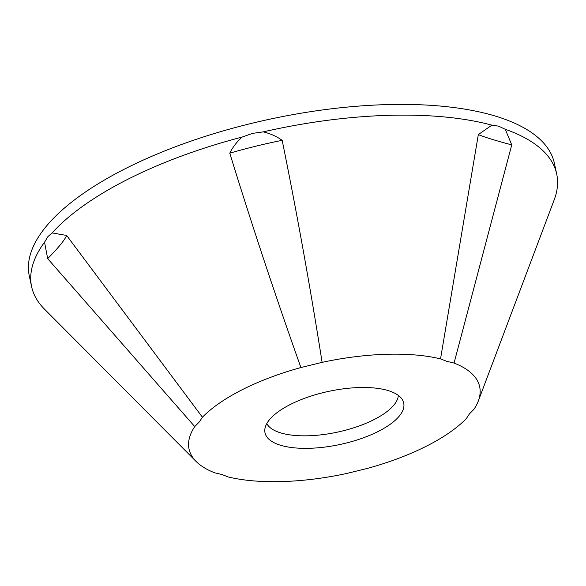 <?xml version="1.0" encoding="UTF-8"?>
<svg xmlns="http://www.w3.org/2000/svg" width="586" height="586" viewBox="0 0 586 586"><rect width="100%" height="100%" fill="white"/><g stroke="black" fill="none" stroke-linecap="round" stroke-linejoin="round"><path stroke-width="0.88" d="M282.181 140.332C297.102 214.051 310.412 288.056 322.11 362.353L300.904 367.547C275.654 296.575 251.943 225.119 229.778 153.173A84.443 10.892 -14.3 0 1 256.148 146.119A84.443 10.892 -14.3 0 1 282.181 140.332C276.467 136.311 270.161 133.491 263.253 131.872L252.529 133.381L242.289 137.007C237.037 141.57 232.862 146.961 229.778 153.173M66.65 235.455L202.419 417.225L199.365 421.883L194.735 426.593L47.671 258.616A84.443 11.119 -39.1 0 0 60.263 244.919A84.443 11.119 -39.1 0 0 66.65 235.455L52.132 232.92L47.927 236.576L44.543 242.186L47.671 258.616M194.735 426.593A148.61 56.908 -12.1 0 0 196.127 461.482A148.61 56.908 -12.1 0 0 214.674 472.792L222.087 474.55L228.196 476.967A148.61 56.908 -12.1 0 0 346.619 473.495L367.825 468.295A148.61 56.908 -12.1 0 0 466.31 418.616L469.364 413.958L473.993 409.248A148.61 56.908 -12.1 0 0 478.308 400.992L554.231 199.738A268.52 102.814 -12.1 0 0 556.7 174.049L554.4 163.333A268.52 102.814 -12.1 0 0 395.338 104.433A268.52 102.814 -12.1 0 0 125.909 168.38A268.52 102.814 -12.1 0 0 29.3 275.903L31.6 286.62A268.52 102.814 -12.1 0 1 44.543 242.186M511.754 144.889L454.055 363.049L446.642 361.291L440.533 358.874L478.33 134.568A84.443 5.992 12.3 0 0 491.676 139.204A84.443 5.992 12.3 0 0 511.754 144.889L505.264 129.286L498.54 126.151L491.896 125.155L478.33 134.568M378.197 431.457A70.928 27.161 -12.1 0 1 303.511 448.341A70.928 27.161 -12.1 0 1 264.806 429.75A70.928 27.161 -12.1 0 1 290.531 404.384A70.928 27.161 -12.1 0 1 402.655 400.194A70.928 27.161 -12.1 0 1 378.197 431.457M266.791 423.59A67.639 25.901 167.9 0 0 373.78 419.73A67.639 25.901 167.9 0 0 398.319 395.389M202.419 417.225A148.61 56.908 -12.1 0 1 242.523 389.565A148.61 56.908 -12.1 0 1 300.904 367.547M52.132 232.92A268.52 102.814 -12.1 0 1 128.202 179.096A268.52 102.814 -12.1 0 1 242.289 137.007M263.253 131.872A268.52 102.814 -12.1 0 1 491.896 125.155M505.264 129.286A268.52 102.814 -12.1 0 1 556.7 174.049M196.127 461.482L44.382 309.042A268.52 102.814 -12.1 0 1 31.6 286.62M322.11 362.353A148.61 56.908 -12.1 0 1 440.533 358.874M454.055 363.049A148.61 56.908 -12.1 0 1 478.308 400.992"/></g></svg>
